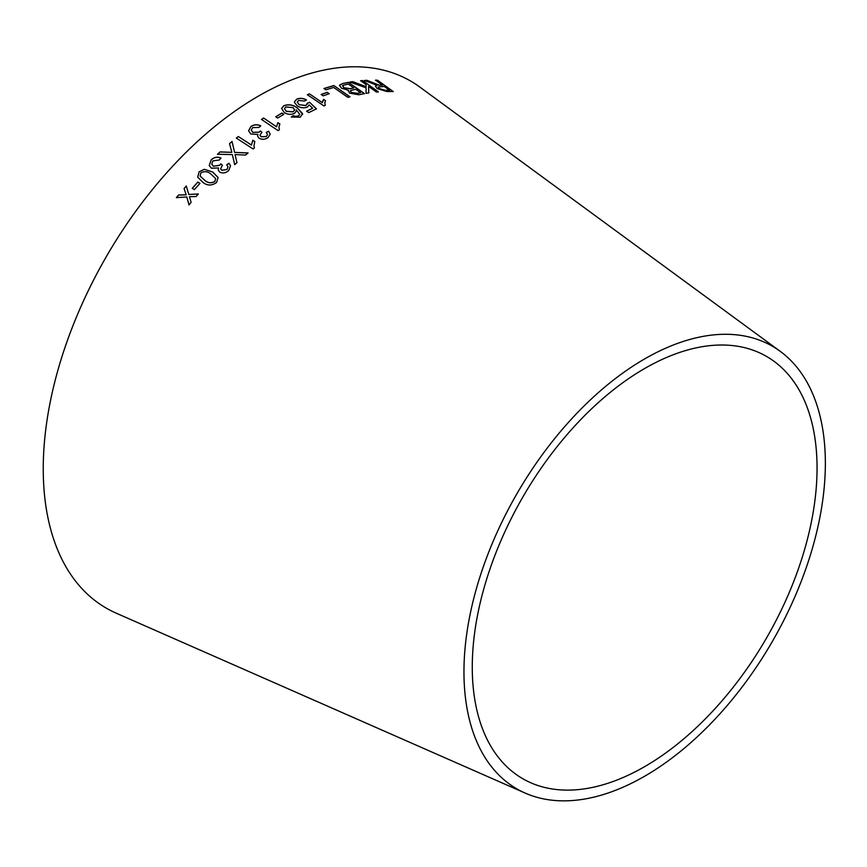 <?xml version="1.0" encoding="UTF-8"?>
<svg xmlns="http://www.w3.org/2000/svg" width="867" height="867" viewBox="0 0 867 867"><rect width="100%" height="100%" fill="white"/><g stroke="black" fill="none" stroke-linecap="round" stroke-linejoin="round"><path stroke-width="1.3" d="M525.207 793.099L116.178 613.153A304.317 175.698 -60 0 1 106.273 256.73A304.317 175.698 -60 0 1 419.888 87.101L780.246 351.352A255.548 147.542 -60 0 1 809.334 558.391A255.548 147.542 -60 0 1 644.658 776.225A255.548 147.542 -60 0 1 525.207 793.099A255.548 147.542 -60 0 1 516.884 493.8A255.548 147.542 -60 0 1 780.246 351.352M176.369 197.6L186.806 196.982L188.995 204.883L191.119 202.347L189.418 196.679L196.072 196.56L198.337 193.97L188.8 194.457L186.275 186.026L184.086 188.529L186.167 194.772L178.548 194.999L176.369 197.6M192.246 188.312L194.349 189.613L199.963 183.37L197.849 182.059L192.246 188.312M212.762 172.034L204.319 169.303L199.117 171.796L197.676 177.139L202.921 182.395C207.235 185.809 211.765 185.852 216.533 182.536L218.094 177.518L212.762 172.034L204.319 169.303M228.747 170.463L230.546 165.76L228.953 163.256L226.688 164.838L227.988 166.757L226.981 169.444L221.8 170.29L220.641 168.913L222.407 165.153L220.782 163.809L219.676 165.261L213.358 166.193L211.786 164.091L212.957 160.85L219.318 159.994L220.944 158C217.422 156.548 214.182 157.144 211.234 159.777L209.24 165.521L211.418 168.22L218.473 167.949L218.267 170.16L219.828 172.186C223.014 173.584 225.984 173.01 228.747 170.463M220.088 151.909L217.509 154.261L232.345 154.586L234.686 164.687L236.951 162.628L235.033 154.564L245.556 155.063L248.06 152.928L234.621 152.397L232.031 141.494L229.506 143.64L231.857 152.332L220.088 151.909L217.53 154.348M251.387 144.973L238.273 136.509L236.312 138.102L253.131 148.961L254.399 147.943L253.933 145.721L254.833 141.516L252.839 140.237L251.397 145.071L238.273 136.509M268.131 137.528L270.19 134.125L268.618 131.199L266.277 132.38L267.556 134.537L266.397 136.466L261.151 136.748L259.992 135.089L261.964 132.261L260.382 130.939L259.211 132.109L252.817 132.358L251.267 129.985L252.633 127.622L259.06 127.438L260.75 125.845C257.282 124.23 253.998 124.458 250.931 126.517L248.58 130.711L250.78 133.995L257.9 134.374L257.542 135.967L259.081 138.254C262.235 139.76 265.248 139.522 268.131 137.528M276.519 126.745L263.611 118.031L261.487 119.429L278.047 130.603L279.412 129.703L278.936 127.113L279.857 123.959L277.895 122.637L276.519 126.842L263.611 118.031M275.728 116.763L277.646 118.053L283.791 114.346L281.873 113.057L275.728 116.763M284.213 112.515C287.541 114.585 290.954 114.877 294.444 113.393L296.308 111.117L296.254 109.751L299.809 114.52L298.508 115.842L295.636 116.384L293.176 115.669L291.279 117.023L300.275 117.208L302.605 113.653L297.457 108.028C293.241 104.744 288.668 103.986 283.747 105.752L281.612 108.451L284.213 112.515M302.55 114.281L297.457 108.028M307.341 103.151L306.04 105.492L299.18 104.701L297.251 101.938L298.616 100.464L304.577 101.038L306.452 99.922C303.06 98.09 299.819 97.841 296.72 99.163L294.628 101.493L294.585 102.599L297.208 105.861C300.524 107.931 303.916 108.342 307.373 107.064L309.172 104.918L312.629 108.212L306.593 111.193L308.717 112.634L316.455 108.83L309.638 102.317L307.341 103.151L307.395 104.138M325.537 100.832L323.575 99.51L322.318 102.685L309.443 93.842L307.384 94.731L323.933 105.926L325.255 105.362L324.8 102.577L325.558 100.713L323.608 99.391L322.491 101.677M321.158 94.449L323.142 95.836L329.211 93.712L327.227 92.314L321.158 94.449M349.943 96.79L333.849 85.54L323.955 88.499L325.851 89.832L333.676 87.448L347.862 97.364L349.943 96.79M348.003 90.807L348.274 90.201L349.509 93.116L358.765 94.785L364.519 93.614L348.436 82.354L342.573 83.546L339.485 85.215L341.446 88.196L348.274 90.201L348.025 90.753M349.965 82.029L366.112 87.849L366.026 93.311L368.811 92.899L368.583 86.418L376.397 92.032L378.402 91.869L362.623 80.544L360.629 80.707L366.102 84.63L366.123 86.678L352.674 81.628L349.965 82.029M372.192 82.582L366.958 80.306L364.465 80.447L377.047 85.345L375.4 86.147L377.156 88.607L386.747 91.49L393.206 91.523L377.427 80.198L375.519 80.154L382.52 85.183L379.128 85.129L366.958 80.306M644.658 766.634A243.8 140.757 -60 0 1 530.702 782.728A243.8 140.757 -60 0 1 522.758 497.192A243.8 140.757 -60 0 1 774.014 361.301A243.8 140.757 -60 0 1 801.769 558.814A243.8 140.757 -60 0 1 644.658 766.634M382.52 85.183L379.074 85.248L372.138 82.701M366.904 80.425L364.411 80.577M375.378 86.212L377.047 85.345M393.152 91.642L377.427 80.198M377.373 80.317L375.465 80.273M379.139 88.629L378.12 87.003L384.33 86.483L389.543 90.233L384.872 90.363L379.139 88.629L378.099 87.068M389.543 90.233L384.926 90.244L379.193 88.51M366.123 86.678L352.631 81.747L349.921 82.148M368.757 93.018L368.583 86.418M378.359 91.989L362.623 80.544M362.579 80.664L360.574 80.826M364.487 93.734L348.436 82.354M348.393 82.473L342.573 83.546M342.541 83.666L339.474 85.28M351.243 92.563L350.647 90.526L355.741 89.268L360.607 92.671L357.497 93.43L351.243 92.563L350.615 90.645M350.647 90.526L350.29 91.122M343.538 87.784L343.159 85.248L348.306 84.077L353.834 87.946L350.246 88.802L343.538 87.784L343.126 85.367M343.159 85.248L342.367 85.985M353.834 87.946L350.279 88.683L343.581 87.665M360.607 92.671L357.529 93.311L351.287 92.444M349.91 96.909L333.849 85.54M333.817 85.66L323.922 88.618M329.178 93.82L327.195 92.433L321.126 94.568M322.318 102.685L309.443 93.842M309.421 93.961L307.352 94.839M325.201 105.384L324.789 102.631M306.582 111.312L312.629 108.212M316.433 108.949L309.638 102.317M309.617 102.425L307.319 103.26L306.04 105.492M306.018 105.601L299.18 104.701M299.169 104.809L297.24 101.992M306.43 100.041C303.038 98.209 299.798 97.96 296.709 99.282L296.72 99.163M296.709 99.282L294.617 101.547M297.446 108.147C293.23 104.864 288.657 104.094 283.737 105.861L281.602 108.516M296.297 111.171L296.254 109.751M298.508 115.842L299.809 114.52M298.497 115.95L295.636 116.384M295.625 116.503L293.176 115.669M293.165 115.788L291.269 117.132M302.54 114.346L302.594 113.761M294.596 110.055L293.1 111.886L286.251 111.366L284.452 108.689M293.122 111.778L286.262 111.258L284.452 108.635L285.817 106.955L293.1 107.627L294.596 109.99L293.1 111.886M283.78 114.455L281.873 113.165L275.728 116.861M279.846 124.068L277.895 122.746L276.519 126.842M263.611 118.14L261.487 119.538M279.391 129.725L278.936 127.167M270.19 134.179L268.618 131.199M268.618 131.296L266.277 132.488M267.556 134.58L266.397 136.466M266.397 136.574L261.151 136.748M261.151 136.845L259.992 135.133M261.964 132.369L260.382 130.939M260.382 131.036L259.211 132.109M259.222 132.218L252.817 132.358M252.828 132.467L251.267 130.028M260.75 125.943C257.282 124.339 254.009 124.555 250.931 126.615L250.931 126.517M250.931 126.615L248.58 130.754M257.553 136.021L257.9 134.374M254.833 141.614L252.85 140.335L251.397 145.071M238.284 136.596L236.323 138.2M254.389 147.954L253.933 145.764M231.857 152.332L220.11 151.996M236.973 162.714L235.033 154.564M248.07 153.025L234.621 152.397M234.632 152.494L232.031 141.494M232.053 141.592L229.517 143.727M230.557 165.814L228.953 163.256M228.975 163.343L226.71 164.925M227.999 166.8L226.981 169.444M227.002 169.531L221.8 170.29M221.822 170.365L220.651 168.957M222.429 165.239L220.782 163.809M220.803 163.896L219.676 165.261M219.698 165.348L213.358 166.193M213.38 166.28L211.797 164.123M220.966 158.087C217.444 156.634 214.203 157.23 211.255 159.864L211.234 159.777M211.255 159.864L209.25 165.554M218.289 170.203L218.473 167.949M218.105 177.562L212.783 172.121M204.352 169.379L199.117 171.796M199.15 171.872L197.687 177.182M215.645 178.559L214.853 181.528C211.18 183.468 207.842 183.11 204.84 180.444L200.125 176.077L200.841 172.858C204.525 170.983 207.863 171.363 210.844 174.007L215.645 178.559L214.821 181.441C211.147 183.392 207.809 183.024 204.818 180.358L200.093 175.99M199.984 183.446L197.882 182.146L192.279 188.377M186.307 186.102L184.118 188.605L186.199 194.837L178.591 195.064L176.413 197.665M189.039 204.959L186.806 196.982M198.37 194.045L188.8 194.457"/></g></svg>
